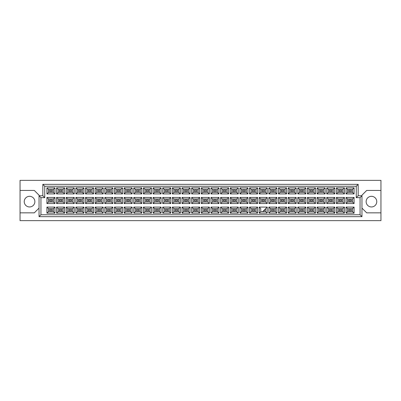 <?xml version="1.0" encoding="UTF-8"?>
<svg xmlns="http://www.w3.org/2000/svg" width="401" height="401" viewBox="0 0 401 401"><rect width="100%" height="100%" fill="white"/><g stroke="black" fill="none" stroke-linecap="round" stroke-linejoin="round"><path stroke-width="0.6" d="M371.451 196.32A5.318 5.318 0 0 0 366.133 201.638A5.318 5.318 0 0 0 371.451 206.956A5.318 5.318 0 0 0 376.77 201.638A5.318 5.318 0 0 0 371.451 196.32M20.05 212.846L20.05 220.635L380.95 220.635L380.95 180.365L20.05 180.365L20.05 212.846L34.296 212.846L39.042 208.099M361.958 208.099L366.704 212.846L380.95 212.846M29.549 196.32A5.318 5.318 0 0 0 24.23 201.638A5.318 5.318 0 0 0 29.549 206.956A5.318 5.318 0 0 0 34.867 201.638A5.318 5.318 0 0 0 29.549 196.32M380.95 190.435L366.704 190.435L361.958 195.182L361.958 216.645L39.042 216.645L39.042 195.182L34.296 190.435L20.05 190.435M40.942 197.653L39.042 195.753L42.842 195.753L42.842 184.355L358.158 184.355L358.158 195.753L361.958 195.753L360.058 197.653L356.258 197.653L356.258 186.254L44.742 186.254L44.742 197.653L40.942 197.653L40.942 214.746L360.058 214.746L360.058 197.653M351.396 210.72L348.735 210.72L348.735 209.578L351.396 209.578L351.396 210.72L348.735 210.72L348.735 209.578L351.396 209.578L351.396 210.72M351.396 201.071L348.735 201.071L348.735 199.929L351.396 199.929L351.396 201.071M351.396 191.422L348.735 191.422L348.735 190.28L351.396 190.28L351.396 191.422M341.747 210.72L339.086 210.72L339.086 209.578L341.747 209.578L341.747 210.72M341.747 201.071L339.086 201.071L339.086 199.929L341.747 199.929L341.747 201.071M341.747 191.422L339.086 191.422L339.086 190.28L341.747 190.28L341.747 191.422M332.093 210.72L329.437 210.72L329.437 209.578L332.093 209.578L332.093 210.72L329.437 210.72L329.437 209.578L332.093 209.578L332.093 210.72M332.093 201.071L329.437 201.071L329.437 199.929L332.093 199.929L332.093 201.071M332.093 191.422L329.437 191.422L329.437 190.28L332.093 190.28L332.093 191.422M322.444 210.72L319.787 210.72L319.787 209.578L322.444 209.578L322.444 210.72M322.444 201.071L319.787 201.071L319.787 199.929L322.444 199.929L322.444 201.071M322.444 191.422L319.787 191.422L319.787 190.28L322.444 190.28L322.444 191.422M312.795 210.72L310.138 210.72L310.138 209.578L312.795 209.578L312.795 210.72L310.138 210.72L310.138 209.578L312.795 209.578L312.795 210.72M312.795 201.071L310.138 201.071L310.138 199.929L312.795 199.929L312.795 201.071M312.795 191.422L310.138 191.422L310.138 190.28L312.795 190.28L312.795 191.422M303.146 210.72L300.489 210.72L300.489 209.578L303.146 209.578L303.146 210.72M303.146 201.071L300.489 201.071L300.489 199.929L303.146 199.929L303.146 201.071M303.146 191.422L300.489 191.422L300.489 190.28L303.146 190.28L303.146 191.422M293.497 210.72L290.84 210.72L290.84 209.578L293.497 209.578L293.497 210.72L290.84 210.72L290.84 209.578L293.497 209.578L293.497 210.72M293.497 201.071L290.84 201.071L290.84 199.929L293.497 199.929L293.497 201.071M293.497 191.422L290.84 191.422L290.84 190.28L293.497 190.28L293.497 191.422M283.848 210.72L281.191 210.72L281.191 209.578L283.848 209.578L283.848 210.72M283.848 201.071L281.191 201.071L281.191 199.929L283.848 199.929L283.848 201.071M283.848 191.422L281.191 191.422L281.191 190.28L283.848 190.28L283.848 191.422M274.199 210.72L271.542 210.72L271.542 209.578L274.199 209.578L274.199 210.72L271.542 210.72L271.542 209.578L274.199 209.578L274.199 210.72M274.199 201.071L271.542 201.071L271.542 199.929L274.199 199.929L274.199 201.071M274.199 191.422L271.542 191.422L271.542 190.28L274.199 190.28L274.199 191.422M264.55 209.768L264.55 210.72L263.602 210.72M264.55 201.071L261.893 201.071L261.893 199.929L264.55 199.929L264.55 201.071M264.55 191.422L261.893 191.422L261.893 190.28L264.55 190.28L264.55 191.422M254.901 210.72L252.244 210.72L252.244 209.578L254.901 209.578L254.901 210.72L252.244 210.72L252.244 209.578L254.901 209.578L254.901 210.72M254.901 201.071L252.244 201.071L252.244 199.929L254.901 199.929L254.901 201.071M254.901 191.422L252.244 191.422L252.244 190.28L254.901 190.28L254.901 191.422M245.252 210.72L242.59 210.72L242.59 209.578L245.252 209.578L245.252 210.72M245.252 201.071L242.59 201.071L242.59 199.929L245.252 199.929L245.252 201.071M245.252 191.422L242.59 191.422L242.59 190.28L245.252 190.28L245.252 191.422M235.603 210.72L232.941 210.72L232.941 209.578L235.603 209.578L235.603 210.72L232.941 210.72L232.941 209.578L235.603 209.578L235.603 210.72M235.603 201.071L232.941 201.071L232.941 199.929L235.603 199.929L235.603 201.071M235.603 191.422L232.941 191.422L232.941 190.28L235.603 190.28L235.603 191.422M225.953 210.72L223.292 210.72L223.292 209.578L225.953 209.578L225.953 210.72M225.953 201.071L223.292 201.071L223.292 199.929L225.953 199.929L225.953 201.071M225.953 191.422L223.292 191.422L223.292 190.28L225.953 190.28L225.953 191.422M216.304 210.72L213.643 210.72L213.643 209.578L216.304 209.578L216.304 210.72L213.643 210.72L213.643 209.578L216.304 209.578L216.304 210.72M216.304 201.071L213.643 201.071L213.643 199.929L216.304 199.929L216.304 201.071M216.304 191.422L213.643 191.422L213.643 190.28L216.304 190.28L216.304 191.422M206.655 210.72L203.994 210.72L203.994 209.578L206.655 209.578L206.655 210.72M206.655 201.071L203.994 201.071L203.994 199.929L206.655 199.929L206.655 201.071M206.655 191.422L203.994 191.422L203.994 190.28L206.655 190.28L206.655 191.422M197.006 210.72L194.345 210.72L194.345 209.578L197.006 209.578L197.006 210.72L194.345 210.72L194.345 209.578L197.006 209.578L197.006 210.72M197.006 201.071L194.345 201.071L194.345 199.929L197.006 199.929L197.006 201.071M197.006 191.422L194.345 191.422L194.345 190.28L197.006 190.28L197.006 191.422M187.357 210.72L184.696 210.72L184.696 209.578L187.357 209.578L187.357 210.72M187.357 201.071L184.696 201.071L184.696 199.929L187.357 199.929L187.357 201.071M187.357 191.422L184.696 191.422L184.696 190.28L187.357 190.28L187.357 191.422M177.708 210.72L175.047 210.72L175.047 209.578L177.708 209.578L177.708 210.72L175.047 210.72L175.047 209.578L177.708 209.578L177.708 210.72M177.708 201.071L175.047 201.071L175.047 199.929L177.708 199.929L177.708 201.071M177.708 191.422L175.047 191.422L175.047 190.28L177.708 190.28L177.708 191.422M168.059 210.72L165.397 210.72L165.397 209.578L168.059 209.578L168.059 210.72M168.059 201.071L165.397 201.071L165.397 199.929L168.059 199.929L168.059 201.071M168.059 191.422L165.397 191.422L165.397 190.28L168.059 190.28L168.059 191.422M158.41 210.72L155.748 210.72L155.748 209.578L158.41 209.578L158.41 210.72L155.748 210.72L155.748 209.578L158.41 209.578L158.41 210.72M158.41 201.071L155.748 201.071L155.748 199.929L158.41 199.929L158.41 201.071M158.41 191.422L155.748 191.422L155.748 190.28L158.41 190.28L158.41 191.422M148.756 210.72L146.099 210.72L146.099 209.578L148.756 209.578L148.756 210.72M148.756 201.071L146.099 201.071L146.099 199.929L148.756 199.929L148.756 201.071M148.756 191.422L146.099 191.422L146.099 190.28L148.756 190.28L148.756 191.422M139.107 210.72L136.45 210.72L136.45 209.578L139.107 209.578L139.107 210.72L136.45 210.72L136.45 209.578L139.107 209.578L139.107 210.72M139.107 201.071L136.45 201.071L136.45 199.929L139.107 199.929L139.107 201.071M139.107 191.422L136.45 191.422L136.45 190.28L139.107 190.28L139.107 191.422M129.458 210.72L126.801 210.72L126.801 209.578L129.458 209.578L129.458 210.72M129.458 201.071L126.801 201.071L126.801 199.929L129.458 199.929L129.458 201.071M129.458 191.422L126.801 191.422L126.801 190.28L129.458 190.28L129.458 191.422M119.809 210.72L117.152 210.72L117.152 209.578L119.809 209.578L119.809 210.72L117.152 210.72L117.152 209.578L119.809 209.578L119.809 210.72M119.809 201.071L117.152 201.071L117.152 199.929L119.809 199.929L119.809 201.071M119.809 191.422L117.152 191.422L117.152 190.28L119.809 190.28L119.809 191.422M110.16 210.72L107.503 210.72L107.503 209.578L110.16 209.578L110.16 210.72M110.16 201.071L107.503 201.071L107.503 199.929L110.16 199.929L110.16 201.071M110.16 191.422L107.503 191.422L107.503 190.28L110.16 190.28L110.16 191.422M100.511 210.72L97.854 210.72L97.854 209.578L100.511 209.578L100.511 210.72L97.854 210.72L97.854 209.578L100.511 209.578L100.511 210.72M100.511 201.071L97.854 201.071L97.854 199.929L100.511 199.929L100.511 201.071M100.511 191.422L97.854 191.422L97.854 190.28L100.511 190.28L100.511 191.422M90.862 210.72L88.205 210.72L88.205 209.578L90.862 209.578L90.862 210.72M90.862 201.071L88.205 201.071L88.205 199.929L90.862 199.929L90.862 201.071M90.862 191.422L88.205 191.422L88.205 190.28L90.862 190.28L90.862 191.422M81.213 210.72L78.556 210.72L78.556 209.578L81.213 209.578L81.213 210.72L78.556 210.72L78.556 209.578L81.213 209.578L81.213 210.72M81.213 201.071L78.556 201.071L78.556 199.929L81.213 199.929L81.213 201.071M81.213 191.422L78.556 191.422L78.556 190.28L81.213 190.28L81.213 191.422M71.563 210.72L68.907 210.72L68.907 209.578L71.563 209.578L71.563 210.72M71.563 201.071L68.907 201.071L68.907 199.929L71.563 199.929L71.563 201.071M71.563 191.422L68.907 191.422L68.907 190.28L71.563 190.28L71.563 191.422M61.914 210.72L59.253 210.72L59.253 209.578L61.914 209.578L61.914 210.72L59.253 210.72L59.253 209.578L61.914 209.578L61.914 210.72M61.914 201.071L59.253 201.071L59.253 199.929L61.914 199.929L61.914 201.071M61.914 191.422L59.253 191.422L59.253 190.28L61.914 190.28L61.914 191.422M52.265 210.72L49.604 210.72L49.604 209.578L52.265 209.578L52.265 210.72M52.265 201.071L49.604 201.071L49.604 199.929L52.265 199.929L52.265 201.071M52.265 191.422L49.604 191.422L49.604 190.28L52.265 190.28L52.265 191.422M48.446 189.312L48.446 192.39L53.423 192.39L53.423 189.312L48.446 189.312L46.927 187.793L54.942 187.793L54.942 193.909L53.423 192.39M53.423 189.312L54.942 187.793M354.073 213.207L346.058 213.207L346.058 207.091L354.073 207.091L354.073 213.207L352.554 211.688L352.554 208.61L347.577 208.61L347.577 211.688L352.554 211.688M354.073 203.558L346.058 203.558L346.058 197.442L354.073 197.442L354.073 203.558L352.554 202.039L352.554 198.961L347.577 198.961L347.577 202.039L352.554 202.039M354.073 193.909L346.058 193.909L346.058 187.793L354.073 187.793L354.073 193.909L352.554 192.39L352.554 189.312L347.577 189.312L347.577 192.39L352.554 192.39M344.424 213.207L336.409 213.207L336.409 207.091L344.424 207.091L344.424 213.207L342.905 211.688L342.905 208.61L337.928 208.61L337.928 211.688L342.905 211.688M344.424 203.558L336.409 203.558L336.409 197.442L344.424 197.442L344.424 203.558L342.905 202.039L342.905 198.961L337.928 198.961L337.928 202.039L342.905 202.039M344.424 193.909L336.409 193.909L336.409 187.793L344.424 187.793L344.424 193.909L342.905 192.39L342.905 189.312L337.928 189.312L337.928 192.39L342.905 192.39M334.775 213.207L326.76 213.207L326.76 207.091L334.775 207.091L334.775 213.207L333.256 211.688L333.256 208.61L328.279 208.61L328.279 211.688L333.256 211.688M334.775 203.558L326.76 203.558L326.76 197.442L334.775 197.442L334.775 203.558L333.256 202.039L333.256 198.961L328.279 198.961L328.279 202.039L333.256 202.039M334.775 193.909L326.76 193.909L326.76 187.793L334.775 187.793L334.775 193.909L333.256 192.39L333.256 189.312L328.279 189.312L328.279 192.39L333.256 192.39M325.126 213.207L317.111 213.207L317.111 207.091L325.126 207.091L325.126 213.207L323.607 211.688L323.607 208.61L318.63 208.61L318.63 211.688L323.607 211.688M325.126 203.558L317.111 203.558L317.111 197.442L325.126 197.442L325.126 203.558L323.607 202.039L323.607 198.961L318.63 198.961L318.63 202.039L323.607 202.039M325.126 193.909L317.111 193.909L317.111 187.793L325.126 187.793L325.126 193.909L323.607 192.39L323.607 189.312L318.63 189.312L318.63 192.39L323.607 192.39M315.477 213.207L307.462 213.207L307.462 207.091L315.477 207.091L315.477 213.207L313.958 211.688L313.958 208.61L308.981 208.61L308.981 211.688L313.958 211.688M315.477 203.558L307.462 203.558L307.462 197.442L315.477 197.442L315.477 203.558L313.958 202.039L313.958 198.961L308.981 198.961L308.981 202.039L313.958 202.039M315.477 193.909L307.462 193.909L307.462 187.793L315.477 187.793L315.477 193.909L313.958 192.39L313.958 189.312L308.981 189.312L308.981 192.39L313.958 192.39M305.828 213.207L297.808 213.207L297.808 207.091L305.828 207.091L305.828 213.207L304.304 211.688L304.304 208.61L299.331 208.61L299.331 211.688L304.304 211.688M305.828 203.558L297.808 203.558L297.808 197.442L305.828 197.442L305.828 203.558L304.304 202.039L304.304 198.961L299.331 198.961L299.331 202.039L304.304 202.039M305.828 193.909L297.808 193.909L297.808 187.793L305.828 187.793L305.828 193.909L304.304 192.39L304.304 189.312L299.331 189.312L299.331 192.39L304.304 192.39M296.179 213.207L288.159 213.207L288.159 207.091L296.179 207.091L296.179 213.207L294.655 211.688L294.655 208.61L289.682 208.61L289.682 211.688L294.655 211.688M296.179 203.558L288.159 203.558L288.159 197.442L296.179 197.442L296.179 203.558L294.655 202.039L294.655 198.961L289.682 198.961L289.682 202.039L294.655 202.039M296.179 193.909L288.159 193.909L288.159 187.793L296.179 187.793L296.179 193.909L294.655 192.39L294.655 189.312L289.682 189.312L289.682 192.39L294.655 192.39M286.53 213.207L278.51 213.207L278.51 207.091L286.53 207.091L286.53 213.207L285.006 211.688L285.006 208.61L280.033 208.61L280.033 211.688L285.006 211.688M286.53 203.558L278.51 203.558L278.51 197.442L286.53 197.442L286.53 203.558L285.006 202.039L285.006 198.961L280.033 198.961L280.033 202.039L285.006 202.039M286.53 193.909L278.51 193.909L278.51 187.793L286.53 187.793L286.53 193.909L285.006 192.39L285.006 189.312L280.033 189.312L280.033 192.39L285.006 192.39M276.875 213.207L268.86 213.207L268.86 207.091L276.875 207.091L276.875 213.207L275.357 211.688L275.357 208.61L270.379 208.61L270.379 211.688L275.357 211.688M276.875 203.558L268.86 203.558L268.86 197.442L276.875 197.442L276.875 203.558L275.357 202.039L275.357 198.961L270.379 198.961L270.379 202.039L275.357 202.039M276.875 193.909L268.86 193.909L268.86 187.793L276.875 187.793L276.875 193.909L275.357 192.39L275.357 189.312L270.379 189.312L270.379 192.39L275.357 192.39M267.226 213.207L259.211 213.207L259.211 207.091L267.226 207.091L267.226 213.207L265.708 211.688L265.708 208.61M267.226 203.558L259.211 203.558L259.211 197.442L267.226 197.442L267.226 203.558L265.708 202.039L265.708 198.961L260.73 198.961L260.73 202.039L265.708 202.039M267.226 193.909L259.211 193.909L259.211 187.793L267.226 187.793L267.226 193.909L265.708 192.39L265.708 189.312L260.73 189.312L260.73 192.39L265.708 192.39M257.577 213.207L249.562 213.207L249.562 207.091L257.577 207.091L257.577 213.207L256.059 211.688L256.059 208.61L251.081 208.61L251.081 211.688L256.059 211.688M257.577 203.558L249.562 203.558L249.562 197.442L257.577 197.442L257.577 203.558L256.059 202.039L256.059 198.961L251.081 198.961L251.081 202.039L256.059 202.039M257.577 193.909L249.562 193.909L249.562 187.793L257.577 187.793L257.577 193.909L256.059 192.39L256.059 189.312L251.081 189.312L251.081 192.39L256.059 192.39M247.928 213.207L239.913 213.207L239.913 207.091L247.928 207.091L247.928 213.207L246.409 211.688L246.409 208.61L241.432 208.61L241.432 211.688L246.409 211.688M247.928 203.558L239.913 203.558L239.913 197.442L247.928 197.442L247.928 203.558L246.409 202.039L246.409 198.961L241.432 198.961L241.432 202.039L246.409 202.039M247.928 193.909L239.913 193.909L239.913 187.793L247.928 187.793L247.928 193.909L246.409 192.39L246.409 189.312L241.432 189.312L241.432 192.39L246.409 192.39M238.279 213.207L230.264 213.207L230.264 207.091L238.279 207.091L238.279 213.207L236.76 211.688L236.76 208.61L231.783 208.61L231.783 211.688L236.76 211.688M238.279 203.558L230.264 203.558L230.264 197.442L238.279 197.442L238.279 203.558L236.76 202.039L236.76 198.961L231.783 198.961L231.783 202.039L236.76 202.039M238.279 193.909L230.264 193.909L230.264 187.793L238.279 187.793L238.279 193.909L236.76 192.39L236.76 189.312L231.783 189.312L231.783 192.39L236.76 192.39M228.63 213.207L220.615 213.207L220.615 207.091L228.63 207.091L228.63 213.207L227.111 211.688L227.111 208.61L222.134 208.61L222.134 211.688L227.111 211.688M228.63 203.558L220.615 203.558L220.615 197.442L228.63 197.442L228.63 203.558L227.111 202.039L227.111 198.961L222.134 198.961L222.134 202.039L227.111 202.039M228.63 193.909L220.615 193.909L220.615 187.793L228.63 187.793L228.63 193.909L227.111 192.39L227.111 189.312L222.134 189.312L222.134 192.39L227.111 192.39M218.981 213.207L210.966 213.207L210.966 207.091L218.981 207.091L218.981 213.207L217.462 211.688L217.462 208.61L212.485 208.61L212.485 211.688L217.462 211.688M218.981 203.558L210.966 203.558L210.966 197.442L218.981 197.442L218.981 203.558L217.462 202.039L217.462 198.961L212.485 198.961L212.485 202.039L217.462 202.039M218.981 193.909L210.966 193.909L210.966 187.793L218.981 187.793L218.981 193.909L217.462 192.39L217.462 189.312L212.485 189.312L212.485 192.39L217.462 192.39M209.332 213.207L201.317 213.207L201.317 207.091L209.332 207.091L209.332 213.207L207.813 211.688L207.813 208.61L202.836 208.61L202.836 211.688L207.813 211.688M209.332 203.558L201.317 203.558L201.317 197.442L209.332 197.442L209.332 203.558L207.813 202.039L207.813 198.961L202.836 198.961L202.836 202.039L207.813 202.039M209.332 193.909L201.317 193.909L201.317 187.793L209.332 187.793L209.332 193.909L207.813 192.39L207.813 189.312L202.836 189.312L202.836 192.39L207.813 192.39M199.683 213.207L191.668 213.207L191.668 207.091L199.683 207.091L199.683 213.207L198.164 211.688L198.164 208.61L193.187 208.61L193.187 211.688L198.164 211.688M199.683 203.558L191.668 203.558L191.668 197.442L199.683 197.442L199.683 203.558L198.164 202.039L198.164 198.961L193.187 198.961L193.187 202.039L198.164 202.039M199.683 193.909L191.668 193.909L191.668 187.793L199.683 187.793L199.683 193.909L198.164 192.39L198.164 189.312L193.187 189.312L193.187 192.39L198.164 192.39M190.034 213.207L182.019 213.207L182.019 207.091L190.034 207.091L190.034 213.207L188.515 211.688L188.515 208.61L183.538 208.61L183.538 211.688L188.515 211.688M190.034 203.558L182.019 203.558L182.019 197.442L190.034 197.442L190.034 203.558L188.515 202.039L188.515 198.961L183.538 198.961L183.538 202.039L188.515 202.039M190.034 193.909L182.019 193.909L182.019 187.793L190.034 187.793L190.034 193.909L188.515 192.39L188.515 189.312L183.538 189.312L183.538 192.39L188.515 192.39M180.385 213.207L172.37 213.207L172.37 207.091L180.385 207.091L180.385 213.207L178.866 211.688L178.866 208.61L173.889 208.61L173.889 211.688L178.866 211.688M180.385 203.558L172.37 203.558L172.37 197.442L180.385 197.442L180.385 203.558L178.866 202.039L178.866 198.961L173.889 198.961L173.889 202.039L178.866 202.039M180.385 193.909L172.37 193.909L172.37 187.793L180.385 187.793L180.385 193.909L178.866 192.39L178.866 189.312L173.889 189.312L173.889 192.39L178.866 192.39M170.736 213.207L162.721 213.207L162.721 207.091L170.736 207.091L170.736 213.207L169.217 211.688L169.217 208.61L164.24 208.61L164.24 211.688L169.217 211.688M170.736 203.558L162.721 203.558L162.721 197.442L170.736 197.442L170.736 203.558L169.217 202.039L169.217 198.961L164.24 198.961L164.24 202.039L169.217 202.039M170.736 193.909L162.721 193.909L162.721 187.793L170.736 187.793L170.736 193.909L169.217 192.39L169.217 189.312L164.24 189.312L164.24 192.39L169.217 192.39M161.087 213.207L153.072 213.207L153.072 207.091L161.087 207.091L161.087 213.207L159.568 211.688L159.568 208.61L154.591 208.61L154.591 211.688L159.568 211.688M161.087 203.558L153.072 203.558L153.072 197.442L161.087 197.442L161.087 203.558L159.568 202.039L159.568 198.961L154.591 198.961L154.591 202.039L159.568 202.039M161.087 193.909L153.072 193.909L153.072 187.793L161.087 187.793L161.087 193.909L159.568 192.39L159.568 189.312L154.591 189.312L154.591 192.39L159.568 192.39M151.438 213.207L143.423 213.207L143.423 207.091L151.438 207.091L151.438 213.207L149.919 211.688L149.919 208.61L144.941 208.61L144.941 211.688L149.919 211.688M151.438 203.558L143.423 203.558L143.423 197.442L151.438 197.442L151.438 203.558L149.919 202.039L149.919 198.961L144.941 198.961L144.941 202.039L149.919 202.039M151.438 193.909L143.423 193.909L143.423 187.793L151.438 187.793L151.438 193.909L149.919 192.39L149.919 189.312L144.941 189.312L144.941 192.39L149.919 192.39M141.789 213.207L133.774 213.207L133.774 207.091L141.789 207.091L141.789 213.207L140.27 211.688L140.27 208.61L135.292 208.61L135.292 211.688L140.27 211.688M141.789 203.558L133.774 203.558L133.774 197.442L141.789 197.442L141.789 203.558L140.27 202.039L140.27 198.961L135.292 198.961L135.292 202.039L140.27 202.039M141.789 193.909L133.774 193.909L133.774 187.793L141.789 187.793L141.789 193.909L140.27 192.39L140.27 189.312L135.292 189.312L135.292 192.39L140.27 192.39M132.14 213.207L124.125 213.207L124.125 207.091L132.14 207.091L132.14 213.207L130.621 211.688L130.621 208.61L125.643 208.61L125.643 211.688L130.621 211.688M132.14 203.558L124.125 203.558L124.125 197.442L132.14 197.442L132.14 203.558L130.621 202.039L130.621 198.961L125.643 198.961L125.643 202.039L130.621 202.039M132.14 193.909L124.125 193.909L124.125 187.793L132.14 187.793L132.14 193.909L130.621 192.39L130.621 189.312L125.643 189.312L125.643 192.39L130.621 192.39M122.49 213.207L114.47 213.207L114.47 207.091L122.49 207.091L122.49 213.207L120.967 211.688L120.967 208.61L115.994 208.61L115.994 211.688L120.967 211.688M122.49 203.558L114.47 203.558L114.47 197.442L122.49 197.442L122.49 203.558L120.967 202.039L120.967 198.961L115.994 198.961L115.994 202.039L120.967 202.039M122.49 193.909L114.47 193.909L114.47 187.793L122.49 187.793L122.49 193.909L120.967 192.39L120.967 189.312L115.994 189.312L115.994 192.39L120.967 192.39M112.841 213.207L104.821 213.207L104.821 207.091L112.841 207.091L112.841 213.207L111.318 211.688L111.318 208.61L106.345 208.61L106.345 211.688L111.318 211.688M112.841 203.558L104.821 203.558L104.821 197.442L112.841 197.442L112.841 203.558L111.318 202.039L111.318 198.961L106.345 198.961L106.345 202.039L111.318 202.039M112.841 193.909L104.821 193.909L104.821 187.793L112.841 187.793L112.841 193.909L111.318 192.39L111.318 189.312L106.345 189.312L106.345 192.39L111.318 192.39M103.192 213.207L95.172 213.207L95.172 207.091L103.192 207.091L103.192 213.207L101.669 211.688L101.669 208.61L96.696 208.61L96.696 211.688L101.669 211.688M103.192 203.558L95.172 203.558L95.172 197.442L103.192 197.442L103.192 203.558L101.669 202.039L101.669 198.961L96.696 198.961L96.696 202.039L101.669 202.039M103.192 193.909L95.172 193.909L95.172 187.793L103.192 187.793L103.192 193.909L101.669 192.39L101.669 189.312L96.696 189.312L96.696 192.39L101.669 192.39M93.538 213.207L85.523 213.207L85.523 207.091L93.538 207.091L93.538 213.207L92.019 211.688L92.019 208.61L87.042 208.61L87.042 211.688L92.019 211.688M93.538 203.558L85.523 203.558L85.523 197.442L93.538 197.442L93.538 203.558L92.019 202.039L92.019 198.961L87.042 198.961L87.042 202.039L92.019 202.039M93.538 193.909L85.523 193.909L85.523 187.793L93.538 187.793L93.538 193.909L92.019 192.39L92.019 189.312L87.042 189.312L87.042 192.39L92.019 192.39M83.889 213.207L75.874 213.207L75.874 207.091L83.889 207.091L83.889 213.207L82.37 211.688L82.37 208.61L77.393 208.61L77.393 211.688L82.37 211.688M83.889 203.558L75.874 203.558L75.874 197.442L83.889 197.442L83.889 203.558L82.37 202.039L82.37 198.961L77.393 198.961L77.393 202.039L82.37 202.039M83.889 193.909L75.874 193.909L75.874 187.793L83.889 187.793L83.889 193.909L82.37 192.39L82.37 189.312L77.393 189.312L77.393 192.39L82.37 192.39M74.24 213.207L66.225 213.207L66.225 207.091L74.24 207.091L74.24 213.207L72.721 211.688L72.721 208.61L67.744 208.61L67.744 211.688L72.721 211.688M74.24 203.558L66.225 203.558L66.225 197.442L74.24 197.442L74.24 203.558L72.721 202.039L72.721 198.961L67.744 198.961L67.744 202.039L72.721 202.039M74.24 193.909L66.225 193.909L66.225 187.793L74.24 187.793L74.24 193.909L72.721 192.39L72.721 189.312L67.744 189.312L67.744 192.39L72.721 192.39M64.591 213.207L56.576 213.207L56.576 207.091L64.591 207.091L64.591 213.207L63.072 211.688L63.072 208.61L58.095 208.61L58.095 211.688L63.072 211.688M64.591 203.558L56.576 203.558L56.576 197.442L64.591 197.442L64.591 203.558L63.072 202.039L63.072 198.961L58.095 198.961L58.095 202.039L63.072 202.039M64.591 193.909L56.576 193.909L56.576 187.793L64.591 187.793L64.591 193.909L63.072 192.39L63.072 189.312L58.095 189.312L58.095 192.39L63.072 192.39M54.942 213.207L46.927 213.207L46.927 207.091L54.942 207.091L54.942 213.207L53.423 211.688L53.423 208.61L48.446 208.61L48.446 211.688L53.423 211.688M54.942 203.558L46.927 203.558L46.927 197.442L54.942 197.442L54.942 203.558L53.423 202.039L53.423 198.961L48.446 198.961L48.446 202.039L53.423 202.039M54.942 193.909L46.927 193.909L46.927 187.793M46.927 193.909L48.446 192.39M259.211 207.091L260.73 208.61L260.73 211.688L265.708 211.688M53.423 198.961L54.942 197.442M48.446 198.961L46.927 197.442M46.927 203.558L48.446 202.039M53.423 208.61L54.942 207.091M48.446 208.61L46.927 207.091M46.927 213.207L48.446 211.688M63.072 189.312L64.591 187.793M58.095 189.312L56.576 187.793M56.576 193.909L58.095 192.39M63.072 198.961L64.591 197.442M58.095 198.961L56.576 197.442M56.576 203.558L58.095 202.039M63.072 208.61L64.591 207.091M58.095 208.61L56.576 207.091M56.576 213.207L58.095 211.688M72.721 189.312L74.24 187.793M67.744 189.312L66.225 187.793M66.225 193.909L67.744 192.39M72.721 198.961L74.24 197.442M67.744 198.961L66.225 197.442M66.225 203.558L67.744 202.039M72.721 208.61L74.24 207.091M67.744 208.61L66.225 207.091M66.225 213.207L67.744 211.688M82.37 189.312L83.889 187.793M77.393 189.312L75.874 187.793M75.874 193.909L77.393 192.39M82.37 198.961L83.889 197.442M77.393 198.961L75.874 197.442M75.874 203.558L77.393 202.039M82.37 208.61L83.889 207.091M77.393 208.61L75.874 207.091M75.874 213.207L77.393 211.688M92.019 189.312L93.538 187.793M87.042 189.312L85.523 187.793M85.523 193.909L87.042 192.39M92.019 198.961L93.538 197.442M87.042 198.961L85.523 197.442M85.523 203.558L87.042 202.039M92.019 208.61L93.538 207.091M87.042 208.61L85.523 207.091M85.523 213.207L87.042 211.688M101.669 189.312L103.192 187.793M96.696 189.312L95.172 187.793M95.172 193.909L96.696 192.39M101.669 198.961L103.192 197.442M96.696 198.961L95.172 197.442M95.172 203.558L96.696 202.039M101.669 208.61L103.192 207.091M96.696 208.61L95.172 207.091M95.172 213.207L96.696 211.688M111.318 189.312L112.841 187.793M106.345 189.312L104.821 187.793M104.821 193.909L106.345 192.39M111.318 198.961L112.841 197.442M106.345 198.961L104.821 197.442M104.821 203.558L106.345 202.039M111.318 208.61L112.841 207.091M106.345 208.61L104.821 207.091M104.821 213.207L106.345 211.688M120.967 189.312L122.49 187.793M115.994 189.312L114.47 187.793M114.47 193.909L115.994 192.39M120.967 198.961L122.49 197.442M115.994 198.961L114.47 197.442M114.47 203.558L115.994 202.039M120.967 208.61L122.49 207.091M115.994 208.61L114.47 207.091M114.47 213.207L115.994 211.688M130.621 189.312L132.14 187.793M125.643 189.312L124.125 187.793M124.125 193.909L125.643 192.39M130.621 198.961L132.14 197.442M125.643 198.961L124.125 197.442M124.125 203.558L125.643 202.039M130.621 208.61L132.14 207.091M125.643 208.61L124.125 207.091M124.125 213.207L125.643 211.688M140.27 189.312L141.789 187.793M135.292 189.312L133.774 187.793M133.774 193.909L135.292 192.39M140.27 198.961L141.789 197.442M135.292 198.961L133.774 197.442M133.774 203.558L135.292 202.039M140.27 208.61L141.789 207.091M135.292 208.61L133.774 207.091M133.774 213.207L135.292 211.688M149.919 189.312L151.438 187.793M144.941 189.312L143.423 187.793M143.423 193.909L144.941 192.39M149.919 198.961L151.438 197.442M144.941 198.961L143.423 197.442M143.423 203.558L144.941 202.039M149.919 208.61L151.438 207.091M144.941 208.61L143.423 207.091M143.423 213.207L144.941 211.688M159.568 189.312L161.087 187.793M154.591 189.312L153.072 187.793M153.072 193.909L154.591 192.39M159.568 198.961L161.087 197.442M154.591 198.961L153.072 197.442M153.072 203.558L154.591 202.039M159.568 208.61L161.087 207.091M154.591 208.61L153.072 207.091M153.072 213.207L154.591 211.688M169.217 189.312L170.736 187.793M164.24 189.312L162.721 187.793M162.721 193.909L164.24 192.39M169.217 198.961L170.736 197.442M164.24 198.961L162.721 197.442M162.721 203.558L164.24 202.039M169.217 208.61L170.736 207.091M164.24 208.61L162.721 207.091M162.721 213.207L164.24 211.688M178.866 189.312L180.385 187.793M173.889 189.312L172.37 187.793M172.37 193.909L173.889 192.39M178.866 198.961L180.385 197.442M173.889 198.961L172.37 197.442M172.37 203.558L173.889 202.039M178.866 208.61L180.385 207.091M173.889 208.61L172.37 207.091M172.37 213.207L173.889 211.688M188.515 189.312L190.034 187.793M183.538 189.312L182.019 187.793M182.019 193.909L183.538 192.39M188.515 198.961L190.034 197.442M183.538 198.961L182.019 197.442M182.019 203.558L183.538 202.039M188.515 208.61L190.034 207.091M183.538 208.61L182.019 207.091M182.019 213.207L183.538 211.688M198.164 189.312L199.683 187.793M193.187 189.312L191.668 187.793M191.668 193.909L193.187 192.39M198.164 198.961L199.683 197.442M193.187 198.961L191.668 197.442M191.668 203.558L193.187 202.039M198.164 208.61L199.683 207.091M193.187 208.61L191.668 207.091M191.668 213.207L193.187 211.688M207.813 189.312L209.332 187.793M202.836 189.312L201.317 187.793M201.317 193.909L202.836 192.39M207.813 198.961L209.332 197.442M202.836 198.961L201.317 197.442M201.317 203.558L202.836 202.039M201.317 207.091L202.836 208.61L207.813 208.61L209.332 207.091M201.317 213.207L202.836 211.688M217.462 189.312L218.981 187.793M212.485 189.312L210.966 187.793M210.966 193.909L212.485 192.39M217.462 198.961L218.981 197.442M212.485 198.961L210.966 197.442M210.966 203.558L212.485 202.039M210.966 207.091L212.485 208.61L217.462 208.61L218.981 207.091M210.966 213.207L212.485 211.688M227.111 189.312L228.63 187.793M222.134 189.312L220.615 187.793M220.615 193.909L222.134 192.39M227.111 198.961L228.63 197.442M222.134 198.961L220.615 197.442M220.615 203.558L222.134 202.039M220.615 207.091L222.134 208.61L227.111 208.61L228.63 207.091M220.615 213.207L222.134 211.688M236.76 189.312L238.279 187.793M231.783 189.312L230.264 187.793M230.264 193.909L231.783 192.39M236.76 198.961L238.279 197.442M231.783 198.961L230.264 197.442M230.264 203.558L231.783 202.039M230.264 207.091L231.783 208.61L236.76 208.61L238.279 207.091M230.264 213.207L231.783 211.688M246.409 189.312L247.928 187.793M241.432 189.312L239.913 187.793M239.913 193.909L241.432 192.39M246.409 198.961L247.928 197.442M241.432 198.961L239.913 197.442M239.913 203.558L241.432 202.039M239.913 207.091L241.432 208.61L246.409 208.61L247.928 207.091M239.913 213.207L241.432 211.688M256.059 189.312L257.577 187.793M251.081 189.312L249.562 187.793M249.562 193.909L251.081 192.39M256.059 198.961L257.577 197.442M251.081 198.961L249.562 197.442M249.562 203.558L251.081 202.039M249.562 207.091L251.081 208.61L256.059 208.61L257.577 207.091M249.562 213.207L251.081 211.688M265.708 189.312L267.226 187.793M260.73 189.312L259.211 187.793M259.211 193.909L260.73 192.39M265.708 198.961L267.226 197.442M260.73 198.961L259.211 197.442M259.211 203.558L260.73 202.039M262.63 211.688L267.226 207.091M259.211 213.207L260.73 211.688M275.357 189.312L276.875 187.793M270.379 189.312L268.86 187.793M268.86 193.909L270.379 192.39M275.357 198.961L276.875 197.442M270.379 198.961L268.86 197.442M268.86 203.558L270.379 202.039M275.357 208.61L276.875 207.091M270.379 208.61L268.86 207.091M268.86 213.207L270.379 211.688M285.006 189.312L286.53 187.793M280.033 189.312L278.51 187.793M278.51 193.909L280.033 192.39M285.006 198.961L286.53 197.442M280.033 198.961L278.51 197.442M278.51 203.558L280.033 202.039M285.006 208.61L286.53 207.091M280.033 208.61L278.51 207.091M278.51 213.207L280.033 211.688M294.655 189.312L296.179 187.793M289.682 189.312L288.159 187.793M288.159 193.909L289.682 192.39M294.655 198.961L296.179 197.442M289.682 198.961L288.159 197.442M288.159 203.558L289.682 202.039M294.655 208.61L296.179 207.091M289.682 208.61L288.159 207.091M288.159 213.207L289.682 211.688M304.304 189.312L305.828 187.793M299.331 189.312L297.808 187.793M297.808 193.909L299.331 192.39M304.304 198.961L305.828 197.442M299.331 198.961L297.808 197.442M297.808 203.558L299.331 202.039M304.304 208.61L305.828 207.091M299.331 208.61L297.808 207.091M297.808 213.207L299.331 211.688M313.958 189.312L315.477 187.793M308.981 189.312L307.462 187.793M307.462 193.909L308.981 192.39M313.958 198.961L315.477 197.442M308.981 198.961L307.462 197.442M307.462 203.558L308.981 202.039M313.958 208.61L315.477 207.091M308.981 208.61L307.462 207.091M307.462 213.207L308.981 211.688M323.607 189.312L325.126 187.793M318.63 189.312L317.111 187.793M317.111 193.909L318.63 192.39M323.607 198.961L325.126 197.442M318.63 198.961L317.111 197.442M317.111 203.558L318.63 202.039M323.607 208.61L325.126 207.091M318.63 208.61L317.111 207.091M317.111 213.207L318.63 211.688M333.256 189.312L334.775 187.793M328.279 189.312L326.76 187.793M326.76 193.909L328.279 192.39M333.256 198.961L334.775 197.442M328.279 198.961L326.76 197.442M326.76 203.558L328.279 202.039M333.256 208.61L334.775 207.091M328.279 208.61L326.76 207.091M326.76 213.207L328.279 211.688M342.905 189.312L344.424 187.793M337.928 189.312L336.409 187.793M336.409 193.909L337.928 192.39M342.905 198.961L344.424 197.442M337.928 198.961L336.409 197.442M336.409 203.558L337.928 202.039M342.905 208.61L344.424 207.091M337.928 208.61L336.409 207.091M336.409 213.207L337.928 211.688M352.554 189.312L354.073 187.793M347.577 189.312L346.058 187.793M346.058 193.909L347.577 192.39M352.554 198.961L354.073 197.442M347.577 198.961L346.058 197.442M346.058 203.558L347.577 202.039M352.554 208.61L354.073 207.091M347.577 208.61L346.058 207.091M346.058 213.207L347.577 211.688M42.842 184.355L44.742 186.254M44.742 197.653L42.842 195.753M358.158 184.355L356.258 186.254M40.942 214.746L39.042 216.645M358.158 195.753L356.258 197.653M360.058 214.746L361.958 216.645"/></g></svg>
